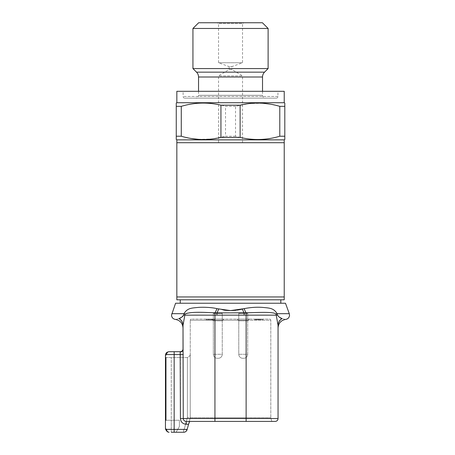 <?xml version="1.0" encoding="UTF-8"?>
<svg xmlns="http://www.w3.org/2000/svg" width="455" height="455" viewBox="0 0 455 455"><rect width="100%" height="100%" fill="white"/><g stroke="black" fill="none" stroke-linecap="round" stroke-linejoin="round"><path stroke-width="0.34" stroke-dasharray="2.27 1.71" d="M176.836 296.95L284.227 296.95L176.836 296.95M176.836 142.711L284.227 142.711L176.836 142.711M184.832 98.155L276.231 98.155L184.832 98.155A1.712 1.712 0 0 1 183.12 96.443L183.12 91.301L277.948 91.301L183.12 91.301M276.231 98.155A1.712 1.712 0 0 0 277.948 96.443L277.948 91.301M198.539 91.301L198.539 95.3L262.524 95.3L198.539 95.3A2.855 2.855 0 0 1 195.684 98.155L265.379 98.155L195.684 98.155M262.524 91.301L262.524 95.3A2.855 2.855 0 0 0 265.379 98.155M242.526 142.711L218.536 142.711L242.526 142.711L242.526 75.877L231.959 69.524L229.104 69.524L231.959 69.524L231.959 66.584L242.526 62.739L242.526 23.376L218.536 23.376L216.825 22.75L244.244 22.75L216.825 22.75M218.536 142.711L218.536 75.877L242.526 75.877L218.536 75.877L229.104 69.524L229.104 66.584L231.959 66.584L229.104 66.584L218.536 62.739L242.526 62.739L218.536 62.739L218.536 23.376L242.526 23.376L244.244 22.75M284.227 102.728L176.836 102.728M262.558 103.222L248.976 103.586L235.542 106.351L235.542 136.227C250.21 140.584 264.964 140.584 279.791 136.227L284.802 136.227L284.802 106.351L279.791 106.351L269.627 104.053M235.542 106.351L225.521 106.351C210.853 102 196.105 102 181.272 106.351L176.261 106.351L176.261 136.227L181.272 136.227L191.436 138.525M279.791 136.227L279.791 106.351M235.542 136.227L225.521 136.227L225.521 106.351M181.272 106.351L181.272 136.227M284.227 139.856L176.836 139.856M198.505 139.355L212.093 138.997L225.521 136.227M262.41 22.75L198.659 22.75M268.12 28.46L192.943 28.46M268.12 68.563L192.943 68.563M284.227 91.301L176.836 91.301M192.22 319.103L214.936 319.103L192.22 319.103M223.86 310.145L216.864 308.638C210.796 307.421 204.744 307 198.716 307.37C191.771 308.109 187.562 307.79 183.957 313.677A8.571 0.324 23.1 0 0 185.031 314.047C187.511 311.573 202.56 312.528 214.936 312.784L214.936 418.537L278.05 418.537A2.855 2.855 0 0 1 275.195 421.398L246.132 421.398L246.127 417.77L270.805 417.77L214.936 417.77L246.127 417.77L246.127 320.263L270.805 320.263A1.16 1.16 0 0 0 269.644 319.103L214.936 319.103L269.644 319.103A1.16 1.16 0 0 1 270.805 320.263L270.805 417.77L271.777 421.398L197.026 421.398M213.35 313.438A1.143 1.143 0 0 0 213.344 313.324L222.267 313.324L213.344 313.324A1.143 1.143 0 0 1 213.35 313.438L222.262 313.438A1.143 1.143 0 0 1 222.267 313.324A1.143 1.143 0 0 0 222.262 313.438L213.35 313.438L222.262 313.438L213.35 313.438L213.35 354.286A3.998 3.998 0 0 0 217.348 358.284L218.263 358.284L217.348 358.284A3.998 3.998 0 0 1 213.35 354.286L213.35 313.438M238.773 313.438A1.143 1.143 0 0 0 238.767 313.324L247.691 313.324L238.767 313.324A1.143 1.143 0 0 1 238.773 313.438L247.685 313.438A1.143 1.143 0 0 1 247.691 313.324A1.143 1.143 0 0 0 247.685 313.438L238.773 313.438L247.685 313.438L238.773 313.438L238.773 354.286A3.998 3.998 0 0 0 242.771 358.284L243.687 358.284L242.771 358.284A3.998 3.998 0 0 1 238.773 354.286L238.773 313.438M222.262 354.286A3.998 3.998 0 0 1 218.263 358.284A3.998 3.998 0 0 0 222.262 354.286L222.262 313.438L222.262 354.286L213.35 354.286L222.262 354.286M247.685 354.286A3.998 3.998 0 0 1 243.687 358.284A3.998 3.998 0 0 0 247.685 354.286L247.685 313.438L247.685 354.286L238.773 354.286L247.685 354.286M180.26 299.805L280.803 299.805L180.26 299.805M180.26 303.235L280.803 303.235L180.26 303.235M278.295 316.413L277.112 313.677C273.461 307.756 269.229 308.103 262.319 307.364C257.274 307.108 249.368 307.313 244.198 308.638L242.458 309.099A8.571 2.417 -103.4 0 0 244.147 312.898L246.132 312.784A8.571 2.639 -102.8 0 1 244.198 308.638M171.78 313.677L183.957 313.677L183.501 315.156L184.77 315.144L185.031 314.047M213.344 320.809L222.267 320.809L223.979 319.103L211.638 319.103L223.979 319.103L211.638 319.103L223.979 319.103L222.267 320.809L222.267 313.324L222.267 320.809L213.344 320.809L211.638 319.103L213.344 320.809L222.267 320.809L213.344 320.809L213.344 313.324L213.344 320.809M238.767 320.809L247.691 320.809L249.397 319.103L237.061 319.103L249.397 319.103L237.061 319.103L249.397 319.103L247.691 320.809L247.691 313.324L247.691 320.809L238.767 320.809L237.061 319.103L238.767 320.809L247.691 320.809L238.767 320.809L238.767 313.324L238.767 320.809M284.227 299.805L176.836 299.805M175.579 303.235L285.484 303.235M237.203 310.145L236.065 310.287M225.009 310.287L224.298 310.202M282.066 318.602C286.786 319.78 286.786 319.78 282.066 318.602A8.571 8.167 180 0 0 278.05 325.518L278.05 325.382A8.571 8.127 0 0 1 281.969 318.557M279.552 317.3L278.335 316.447M181.528 317.289L181.124 317.516M178.997 318.602C174.276 319.78 174.276 319.78 178.997 318.602A8.571 8.167 180 0 1 183.012 325.518C183.012 329.028 183.012 329.028 183.012 325.518L184.77 315.144L216.916 315.144L216.916 312.898A8.571 2.417 -76.6 0 0 218.599 309.099M289.283 313.677L277.112 313.677A8.571 0.324 -23.1 0 1 276.031 314.047C273.523 311.573 258.52 312.528 246.132 312.784L246.132 315.144L244.147 315.144L244.147 312.898L214.936 312.784A8.571 2.639 -77.2 0 0 216.864 308.638M276.031 314.047L278.05 325.382M179.094 318.557A8.571 8.127 -0 0 1 183.012 325.382M193.819 421.398L186.192 421.398C184.389 421.222 183.411 420.266 183.257 418.537L183.029 349.423M183.029 348.831A2.855 2.855 0 0 1 180.174 351.704L180.174 352.011C181.898 351.829 182.847 350.981 183.029 349.486M180.174 352.011L180.425 354.559L183.257 354.559M208.299 421.398L271.777 421.398L270.805 417.77L270.805 320.263L214.936 320.263L214.936 421.398L246.127 421.398L246.132 315.144L277.561 315.144M207.412 421.398L186.192 421.398L186.192 424.253L188.563 424.253L189.65 421.398L194.922 421.398M186.22 421.398L189.65 421.398M246.127 421.398L246.127 319.103L246.127 320.263L190.258 320.263L214.936 320.263L214.936 319.103L214.936 417.77L190.258 417.77L187.403 417.394L190.258 417.77L190.258 353.905L190.258 417.77L186.965 430.049L190.258 417.77L190.258 320.263L190.258 417.77L186.971 430.049L190.258 417.77L214.936 417.77L214.936 421.398L214.936 418.537L180.425 418.537C180.777 422.024 182.7 423.929 186.192 424.253M166.536 354.559L166.604 354.559A2.855 2.48 90 0 1 169.084 351.704L170.181 351.704M187.181 429.395L165.751 429.139M165.745 429.133L165.455 428.69M169.084 351.704C166.78 351.982 165.575 353.194 165.455 355.332L165.455 420.238L179.395 420.238L179.395 426.54L176.096 432.25L179.395 426.54L179.395 420.238L165.455 420.238L165.518 429.281M165.956 420.238L179.395 420.238L171.268 420.238L171.268 432.25L171.268 357.533L171.268 420.238L165.956 420.238L165.956 357.533L186.63 357.533A3.629 3.629 0 0 0 187.403 357.448C189.36 356.72 190.309 355.537 190.258 353.905C190.309 355.537 189.36 356.72 187.403 357.448A3.629 3.629 0 0 1 186.63 357.533L165.956 357.533M165.455 355.236L165.523 354.616L165.455 355.332L165.745 354.82M187.119 429.622C186.34 431.425 185.179 432.301 183.632 432.25A3.629 3.629 0 0 0 185.657 431.636M172.65 432.25L183.632 432.25L183.632 429.395L184.281 429.042L183.632 429.395L177.746 429.395L183.632 429.395L183.632 432.25L174.163 432.25L174.163 354.559L180.425 354.559L180.425 418.537M165.455 428.638L166.325 430.976M166.348 431.004L169.084 432.25A2.855 2.48 -90 0 1 166.604 429.395M190.258 320.263A1.16 1.16 0 0 1 191.418 319.103A1.16 1.16 0 0 0 190.258 320.263M184.281 429.042L186.965 430.049L184.281 429.042L187.403 417.394L184.281 429.042M261.631 319.103L254.379 319.103L261.631 319.103L261.631 319.672L260.271 319.672L260.271 319.103M260.271 319.672L257.786 319.672L257.786 319.103L257.786 319.672L256.722 319.672L256.722 319.103M259.31 319.103L254.379 319.103L259.31 319.103L259.31 319.672L257.922 319.672L257.922 319.103M208.578 319.103L214.68 319.103L206.109 319.103L209.954 319.103L208.578 319.103L208.578 319.672L209.954 319.672L209.954 319.103M211.501 319.103L206.223 319.103L211.501 319.103L211.495 319.672L211.501 319.103L211.495 319.672L206.223 319.672L206.223 319.103L206.223 319.672L211.495 319.672L211.495 319.103L208.64 319.103L211.495 319.103L211.495 319.672L212.923 319.672L212.923 319.103L214.68 319.103L212.923 319.103L212.923 319.672L208.64 319.672L211.495 319.672M179.395 420.238L179.395 426.54L176.096 432.25L179.395 426.54L179.395 420.238M260.516 319.103L260.516 319.672L260.311 319.103M260.311 319.672L261.631 319.672M258.997 319.672L258.997 319.103M259.117 319.672L259.117 319.103M256.722 319.672L255.812 319.672L255.812 319.103L255.812 319.672L256.91 319.672L256.91 319.103M256.91 319.672L256.66 319.103M256.66 319.672L254.379 319.672L254.379 319.103L254.379 319.672L255.153 319.672L255.153 319.103M255.153 319.672L256.58 319.672L256.58 319.103M256.58 319.672L258.377 319.672L258.377 319.103M258.377 319.672L260.385 319.672L260.385 319.103M260.385 319.672L263.058 319.672L263.058 319.103M263.058 319.672L260.516 319.672M257.922 319.672L254.379 319.672L261.301 319.672L261.301 319.103L261.301 319.672L262.95 319.672L262.95 319.103L262.95 319.672L259.31 319.672M256.933 319.672L256.933 319.103M257.126 319.672L257.126 319.103M256.967 319.672L256.967 319.103M256.711 319.672L256.711 319.103M258.861 319.672L258.861 319.103M209.954 319.672L214.68 319.672L214.68 319.103L214.68 319.672L208.578 319.672M208.31 319.672L208.31 319.103M206.109 319.672L206.109 319.103L206.109 319.672M214.68 319.672L212.923 319.672L212.923 319.103L212.923 319.672L214.68 319.672L214.68 319.103L214.68 319.672M171.268 432.25L176.096 432.25M208.64 319.672L208.64 319.103M277.948 96.443L183.12 96.443L277.948 96.443M262.524 77.003L198.539 77.003M264.531 72.157L196.532 72.157M244.147 315.144L216.916 315.144M174.163 351.704L174.163 354.559L166.604 354.559M187.403 357.448L187.403 417.394L187.403 357.448M168.293 351.789L167.474 352.079"/><path stroke-width="0.68" d="M284.227 139.856L284.227 296.95L176.836 296.95L176.836 299.805L284.227 299.805L284.227 296.95L176.836 296.95L176.836 142.711L284.227 142.711L176.836 142.711L176.836 139.856L284.227 139.856L284.802 139.526L284.802 103.057L284.802 106.351L279.791 106.351L279.791 136.227L284.802 136.227L284.802 139.526M176.836 102.728L284.227 102.728L284.227 91.301L176.836 91.301L176.836 102.728L176.261 103.057L176.261 106.351L181.272 106.351C194.359 102.432 207.582 102.039 220.937 105.168L220.937 137.416L240.126 137.416L240.126 105.168L220.937 105.168M262.524 91.301L262.524 77.003A6.853 6.853 0 0 1 264.531 72.157L268.12 68.563L268.12 28.46L192.943 28.46L192.943 68.563L268.12 68.563M198.539 91.301L198.539 77.003L262.524 77.003M192.943 68.563L196.532 72.157A6.853 6.853 0 0 1 198.539 77.003M192.943 28.46L198.659 22.75L262.41 22.75L268.12 28.46M279.791 136.227C266.704 140.146 253.481 140.544 240.126 137.416M220.937 137.416C207.736 140.544 194.518 140.146 181.272 136.227L181.272 106.351M176.261 103.057L176.261 136.227L181.272 136.227M176.261 136.227L176.261 139.526L176.261 136.227M176.836 139.856L176.261 139.526M240.126 105.168C253.327 102.039 266.545 102.432 279.791 106.351M284.227 102.728L284.802 103.057M269.627 104.053L262.558 103.222M191.436 138.525L198.505 139.355M183.012 327.924C182.62 323.141 180.066 320.303 175.351 319.404C172.997 318.949 171.717 317.527 171.518 315.144L175.579 303.235L285.484 303.235L289.283 313.677L277.112 313.677A8.571 0.324 -23.1 0 1 276.031 314.047C273.552 311.573 258.503 312.528 246.132 312.784L216.916 312.898L207.133 312.5C195.695 311.959 188.33 312.471 185.031 314.047L183.012 325.382A8.571 8.127 -0 0 0 179.094 318.557L178.997 318.602C174.276 319.78 174.276 319.78 178.997 318.602L179.094 318.557C180.897 318.028 182.364 316.89 183.501 315.144L183.957 313.677C187.602 307.756 191.834 308.103 198.744 307.364C203.789 307.108 211.694 307.313 216.864 308.638L230.531 310.606L244.198 308.638C250.267 307.421 256.319 307 262.347 307.37C269.292 308.109 273.506 307.79 277.112 313.677L277.561 315.144C278.693 316.89 280.161 318.028 281.969 318.557L282.066 318.602C286.786 319.78 286.786 319.78 282.066 318.602L279.649 317.357M178.997 318.602A8.571 8.167 180 0 1 183.012 325.518L183.257 418.537C183.411 420.266 184.389 421.222 186.192 421.398L275.195 421.398A2.855 2.855 0 0 0 278.05 418.537L278.05 325.382L276.031 314.047M183.012 325.382L183.029 348.831A2.855 2.855 0 0 1 180.174 351.704L169.084 351.704A2.855 2.48 90 0 0 166.604 354.559L165.455 355.332L165.455 357.533L165.956 357.533L165.956 420.238L165.455 420.238L165.956 420.238M187.119 429.622L188.563 424.253L187.119 429.622C186.34 431.425 185.179 432.301 183.632 432.25L171.268 432.25M165.956 357.533L165.455 357.533L165.455 428.621L166.604 429.395A2.855 2.48 90 0 0 169.084 432.25L168.293 432.165M180.26 299.805L180.26 303.235M280.803 299.805L280.803 303.235M218.599 309.099A8.571 2.417 103.4 0 1 216.916 312.898L216.916 315.144L244.147 315.144L244.147 312.898A8.571 2.417 76.6 0 1 242.464 309.099L237.203 310.145M236.065 310.287L230.531 310.606L225.009 310.287M224.298 310.202L223.86 310.145M244.147 315.144L246.132 315.144L246.132 312.784A8.571 2.639 77.2 0 1 244.198 308.638M182.768 316.413L183.501 315.156L214.936 315.144L214.936 312.784A8.571 2.639 102.8 0 0 216.864 308.638M185.031 314.047A8.571 0.324 23.1 0 1 183.957 313.677L171.78 313.677M182.694 316.475L181.528 317.289M181.124 317.516L179.094 318.557M281.969 318.557A8.571 8.127 -0 0 0 278.05 325.382L278.05 325.518C278.05 329.028 278.05 329.028 278.05 325.518A8.571 8.167 180 0 1 282.066 318.602M278.05 325.382L278.05 418.537L214.936 418.537L214.936 315.144L216.916 315.144M186.22 421.398L186.192 424.253C182.694 423.929 180.771 422.024 180.425 418.537L180.174 352.011C181.994 351.903 182.95 351.061 183.029 349.486M197.026 421.398L193.819 421.398M246.127 421.398L246.132 315.144L277.561 315.144M180.425 418.537L214.936 418.537L214.936 421.398L207.412 421.398M194.922 421.398L208.299 421.398M170.181 351.704L180.174 351.704L180.174 352.011L180.174 351.704M186.192 424.253L188.563 424.253L189.65 421.398M185.657 431.636A3.629 3.629 0 0 0 186.965 430.049L186.971 430.049A3.629 3.629 0 0 1 183.632 432.25L176.096 432.25M165.745 354.82L166.536 354.559M165.506 354.712L165.455 355.332C165.575 353.194 166.78 351.982 169.084 351.704M165.523 429.338L167.474 431.875M174.163 351.704L174.163 432.25L172.65 432.25M196.532 72.157L264.531 72.157M166.604 354.559L183.257 354.559M166.604 429.395L187.181 429.395M278.05 327.924C278.449 323.141 281.002 320.303 285.712 319.404C288.066 318.949 289.346 317.527 289.545 315.144L289.283 313.677M165.523 354.616L165.455 355.332"/></g></svg>
